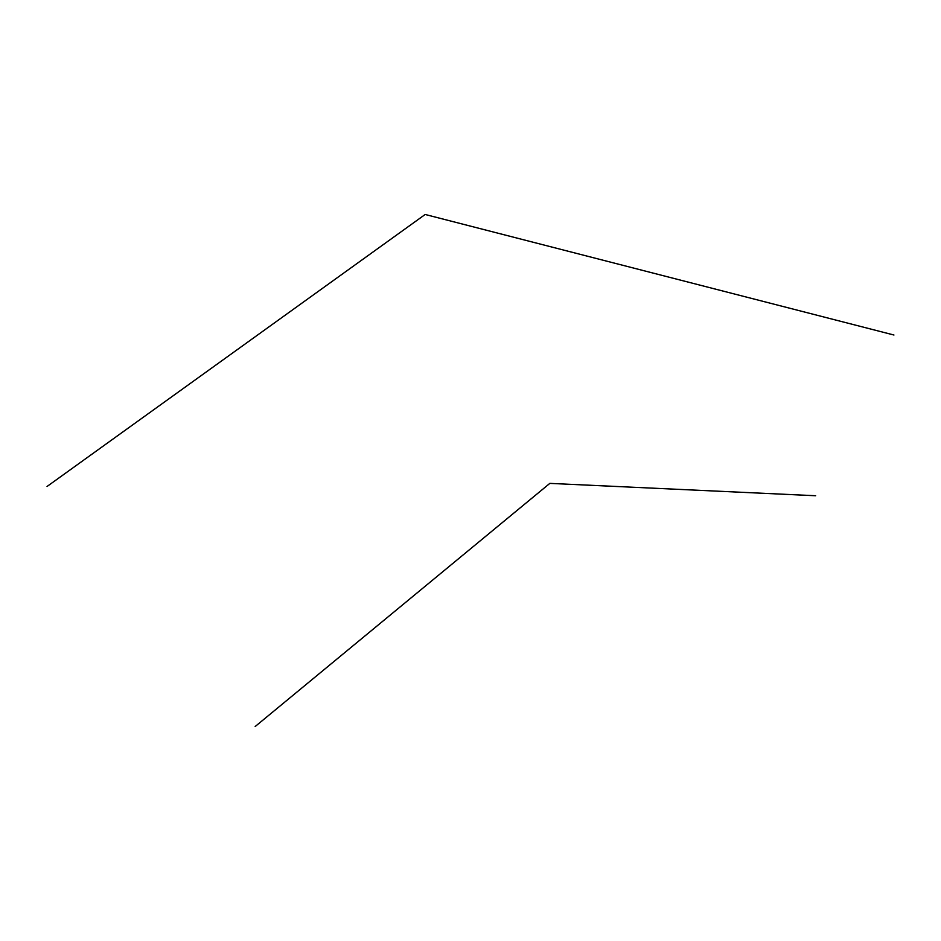 <?xml version="1.0" encoding="UTF-8"?>
<svg xmlns="http://www.w3.org/2000/svg" width="941" height="941" viewBox="0 0 941 941"><rect width="100%" height="100%" fill="white"/><g stroke="black" fill="none" stroke-linecap="round" stroke-linejoin="round"><path stroke-width="1.41" d="M47.05 486.473L425.167 214.477L893.95 335.02M255.164 726.523L549.838 483.38L815.647 495.742"/></g></svg>
